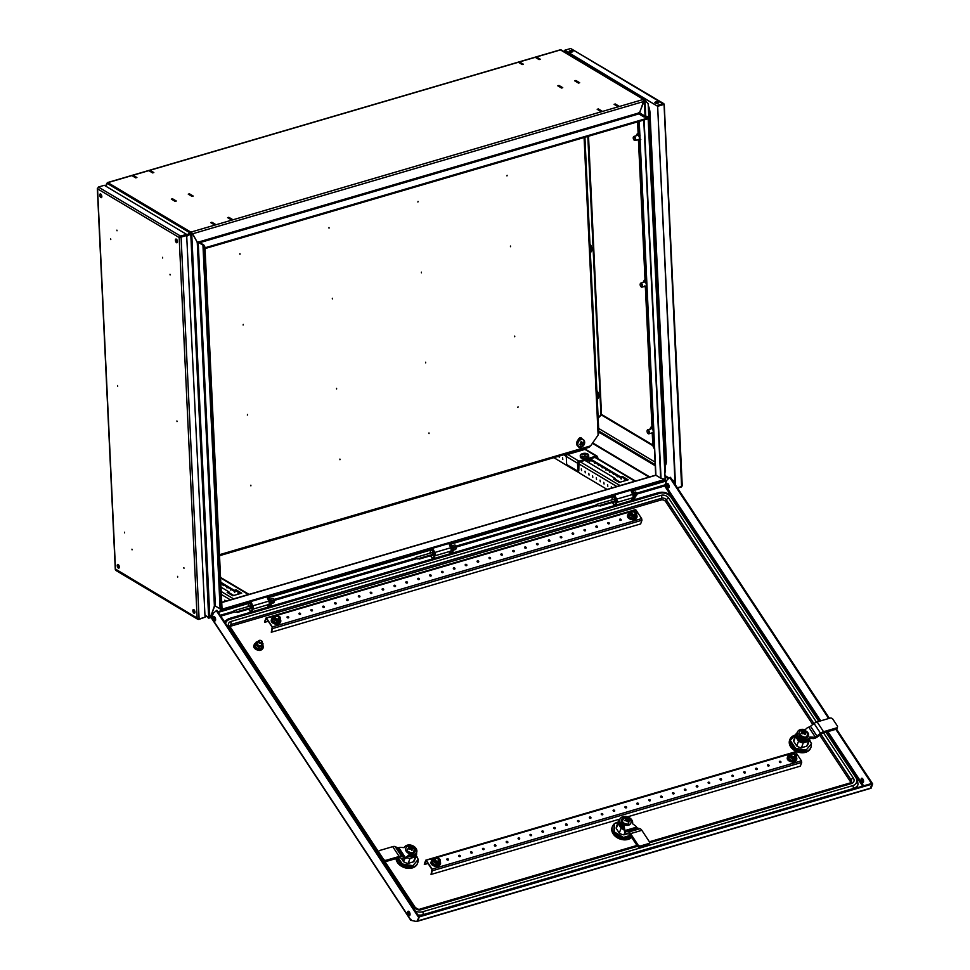 <?xml version="1.0" encoding="UTF-8"?>
<svg xmlns="http://www.w3.org/2000/svg" width="970" height="970" viewBox="0 0 970 970"><rect width="100%" height="100%" fill="white"/><g stroke="black" fill="none" stroke-linecap="round" stroke-linejoin="round"><path stroke-width="1.45" d="M652.822 445.012L601.703 414.529L598.163 418.179M600.988 414.736L652.786 445.63L654.471 449.243M643.85 100.213L644.747 99.813L647.899 103.487M644.322 99.51A1.552 1.212 120.8 0 0 643.462 99.425L560.478 49.919A1.552 1.212 -59.2 0 1 561.339 50.016L644.322 99.51A1.552 1.212 120.8 0 1 644.407 99.558L644.747 99.813M208.101 617.223L204.973 615.732M186.664 235.152L205.046 617.223L199.105 618.969L197.14 618.339L179.183 237.541L181.099 237.116L179.183 237.541L180.614 236.098L179.777 237.371L186.664 235.152L189.95 232.824A1.552 1.212 120.8 0 1 190.86 232.133L643.183 99.498L643.474 101.583L639.776 112.447L638.454 113.041L198.692 241.979M107.149 183.112A1.552 0.74 73.7 0 1 107.512 182.566A1.552 0.74 73.7 0 1 107.876 182.639A1.552 1.212 -59.2 0 0 106.979 183.318L106.166 186.398M187.04 235.637L191.502 232.727L191.138 232.048L192.63 233.782L643.474 101.583M177.462 241.736L176.94 242.379M208.198 617.987A1.552 1.212 120.8 0 0 209.059 618.072L209.423 617.732M579.866 473.166L576.119 470.923M579.66 82.729L575.913 80.498L574.725 80.837L578.472 83.08L579.66 82.729M175.085 201.36L176.273 201.008L172.527 198.777L171.338 199.129L175.085 201.36L175.946 200.948L172.563 198.935L171.678 199.189L175.049 201.202M192.012 196.401L193.2 196.049L189.453 193.818L188.265 194.158L192.012 196.401M562.745 87.688L558.987 85.457L557.798 85.809L561.557 88.04L562.745 87.688M602.115 111.174L598.369 108.943L597.18 109.295L600.927 111.526L602.115 111.174M523.363 64.214L519.617 61.971L518.429 62.322L522.187 64.553L523.363 64.214M152.642 172.915L153.83 172.563L150.083 170.332L148.895 170.684L152.642 172.915M135.715 177.874L136.903 177.534L133.157 175.291L131.969 175.643L135.715 177.874M231.381 219.887L232.57 219.535L228.823 217.304L227.635 217.644L231.381 219.887M214.467 224.846L215.655 224.494L211.896 222.263L210.708 222.615L214.467 224.846M619.03 106.215L615.283 103.984L614.095 104.323L617.854 106.567L619.03 106.215M540.29 59.243L536.543 57.012L535.355 57.363L539.102 59.594L540.29 59.243M190.86 232.133L107.876 182.639L560.478 49.919A1.552 0.74 -106.3 0 0 560.114 49.858A1.552 0.74 -106.3 0 0 559.836 50.113M211.836 617.429L209.338 617.987L210.708 616.884L214.685 605.935M198.583 241.942L197.249 242.209L192.63 233.782M192.181 233.515L191.502 232.727M199.844 242.633L638.854 113.902L638.454 113.041M643.619 116.739L643.583 115.915L638.842 113.09L638.878 113.926L643.777 116.836L648.069 118L205.01 247.799M648.069 118L648.105 118.776L205.046 248.562M205.106 248.672L205.07 247.908M655.259 475.458A1.552 0.74 73.7 0 1 655.526 475.203A1.552 0.74 73.7 0 1 655.89 475.264L660.825 478.21L665.117 479.374L665.153 480.138L222.094 609.936M222.057 609.16L665.117 479.374M222.106 609.269L222.142 610.045M204.937 615.029L208.659 617.611L210.369 617.526L214.406 606.02M105.936 186.264L106.312 184.215M561.339 50.016A1.552 1.212 -59.2 0 1 561.424 50.064L644.238 99.461M601.497 414.59L588.523 136.249M598.15 417.997L600.927 414.614L587.82 136.455M600.927 414.614L601.642 414.408M150.083 170.332L149.222 170.744L152.605 172.89M133.157 175.291L132.308 175.849M558.987 85.457L558.138 85.869L561.521 88.027M228.823 217.304L227.974 217.716L232.242 219.632M575.913 80.498L575.064 80.91L578.447 83.056M222.773 584.389L223.27 585.65L223.682 584.934M226.519 586.62L227.029 587.893L227.429 587.165M230.278 588.863L230.775 590.124L231.187 589.408M234.025 591.094L234.728 592.403L234.776 591.154M238.705 594.028L237.989 592.949L237.977 594.246M224.822 601.497L224.822 600.151L225.537 601.291M233.746 595.483L228.993 592.658M240.645 593.458L236.122 590.766L234.34 591.288L220.833 583.225M221.014 587.153L228.956 591.882L228.265 593.07M228.956 591.882L227.174 592.415L232.8 595.762L241.7 593.155L236.074 589.796L234.291 590.318L220.784 582.267M221.221 591.506L233.576 598.878L248.417 594.525L220.578 577.914M234.34 591.288L234.291 590.318M236.122 590.766L236.074 589.796M221.536 598.235L221.596 599.581M590.487 459.877L590.985 461.15L591.397 460.423M594.234 462.12L594.743 463.381L595.143 462.666M597.981 464.351L598.49 465.624L598.902 464.897M601.739 466.594L602.237 467.855L602.649 467.14M605.486 468.825L605.983 470.098L606.395 469.371M609.233 471.068L609.742 472.329L610.142 471.614M612.979 473.299L613.489 474.572L613.901 473.845M616.738 475.542L617.235 476.803L617.647 476.088M620.485 477.774L621.2 479.083L621.236 477.834M625.165 480.708L624.45 479.629L624.438 480.926M559.363 456.045L559.278 457.197L558.587 456.276M562.818 459.404L562.527 457.755L562.818 459.404M566.516 461.599L566.444 459.998M581.563 470.583L581.285 468.934L581.563 470.583M585.31 472.814L585.031 471.178L585.31 472.814M589.069 475.058L588.778 473.408L589.069 475.058M592.815 477.288L592.524 475.639L592.815 477.288M596.562 479.532L596.283 477.883L596.562 479.532M600.309 481.763L600.03 480.114L600.309 481.763M604.067 484.006L603.776 482.357L604.067 484.006M607.814 486.237L607.523 484.588L607.814 486.237M611.294 488.177L611.282 486.831L611.997 487.971M579.684 473.19L607.087 489.401M553.87 457.658L576.313 471.178M620.206 482.163L615.453 479.338M627.105 480.138L622.582 477.446L620.8 477.967L589.214 459.125M584.922 460.374L615.416 478.562L614.725 479.75M615.416 478.562L613.634 479.095L619.26 482.442L628.16 479.835L622.534 476.476L620.751 476.997L590.257 458.81M580.169 461.768L620.036 485.546L634.877 481.205L595.01 457.416M620.8 477.967L620.751 476.997M622.582 477.446L622.534 476.476M215.328 224.591L211.048 222.676L215.316 224.434M132.308 175.703L135.691 177.862M135.679 177.716L136.576 177.462L133.193 175.449M152.605 172.757L153.49 172.502L150.12 170.49M191.975 196.243L192.86 195.988L188.604 194.23L191.975 196.376M232.242 219.462L228.859 217.45M601.788 111.271L597.508 109.355L601.776 111.113M518.768 62.383L523.036 64.141L519.653 62.128L518.768 62.529M561.509 87.882L562.406 87.627L559.035 85.615M535.695 57.557L539.065 59.57M539.065 59.437L539.95 59.182L535.695 57.424M618.702 106.142L614.434 104.396L618.702 106.312M578.435 82.923L579.332 82.668L575.95 80.655M187.052 235.831L192.254 233.358L197.249 242.245L214.394 605.995L215.364 606.044L198.207 242.294L202.948 245.119L220.105 608.869L221.305 610.967L222.13 610.857L204.973 247.12L203.858 245.107A1.552 0.618 -2.7 0 0 203.664 244.913L198.923 242.088A1.552 0.618 -2.7 0 0 198.341 241.894M187.064 236.049L191.72 233.515L209.835 617.672M192.254 233.358L191.272 233.249M204.973 247.12L204.149 247.217L202.948 245.119M204.149 247.217L221.305 610.967M220.105 608.869L215.364 606.044M198.207 242.294L197.043 242.124M190.75 233.491L208.659 617.611M643.631 100.601L645.026 100.577L648.154 103.644L665.359 472.038M645.05 115.927L644.335 100.795L639.448 112.738L644.286 115.709L648.603 116.897L643.934 116.06A1.552 0.618 -2.7 0 1 643.583 115.915M644.201 100.528L645.026 100.577L645.753 116.121M665.262 470.389L665.481 471.311L665.262 470.389M654.459 449.025L652.846 445.557L652.289 433.893L651.549 433.141L652.276 433.893A3.516 1.673 73.7 0 1 651.719 433.42A3.516 1.673 73.7 0 1 651.44 433.069M651.949 426.497L645.377 287.253M645.026 279.857L638.466 140.614M638.114 133.29L637.581 121.868M648.093 117.188L665.238 480.926L663.795 480.538M665.238 480.926L648.603 116.897M638.648 113.684L638.612 112.799A1.552 0.618 -2.7 0 0 638.842 113.09M409.789 915.389A2.279 1.079 73.7 0 1 408.576 913.776A2.279 1.079 73.7 0 1 408.431 911.557A2.279 1.079 73.7 0 1 408.576 911.266M409.934 915.11A2.279 1.079 73.7 0 1 409.473 915.631A2.279 1.079 73.7 0 1 408.006 914.346A2.279 1.079 73.7 0 1 407.715 911.764A2.279 1.079 73.7 0 1 408.188 911.242A2.279 1.079 73.7 0 1 409.643 912.527A2.279 1.079 73.7 0 1 409.934 915.11M215.364 620.63A2.279 1.079 73.7 0 1 214.152 619.018A2.279 1.079 73.7 0 1 214.006 616.787A2.279 1.079 73.7 0 1 214.152 616.508M215.51 620.351A2.279 1.079 73.7 0 1 215.049 620.873A2.279 1.079 73.7 0 1 213.582 619.587A2.279 1.079 73.7 0 1 213.291 617.005A2.279 1.079 73.7 0 1 213.764 616.483A2.279 1.079 73.7 0 1 215.219 617.769A2.279 1.079 73.7 0 1 215.51 620.351M863.3 782.402A2.279 1.079 73.7 0 1 862.1 780.789A2.279 1.079 73.7 0 1 861.954 778.57A2.279 1.079 73.7 0 1 862.1 778.292M863.445 782.123A2.279 1.079 73.7 0 1 862.985 782.644A2.279 1.079 73.7 0 1 861.53 781.371A2.279 1.079 73.7 0 1 861.239 778.777A2.279 1.079 73.7 0 1 861.699 778.255A2.279 1.079 73.7 0 1 863.154 779.54A2.279 1.079 73.7 0 1 863.445 782.123M668.876 487.643A2.279 1.079 73.7 0 1 667.675 486.031A2.279 1.079 73.7 0 1 667.53 483.812A2.279 1.079 73.7 0 1 667.675 483.533L668.136 483.86M669.021 487.364A2.279 1.079 73.7 0 1 668.56 487.886A2.279 1.079 73.7 0 1 667.105 486.6A2.279 1.079 73.7 0 1 666.814 484.018A2.279 1.079 73.7 0 1 667.275 483.496A2.279 1.079 73.7 0 1 668.73 484.782A2.279 1.079 73.7 0 1 669.021 487.364M836.467 729.04L872.673 783.93L870.502 788.161A1.552 0.74 73.7 0 1 870.187 788.513A1.552 0.74 73.7 0 1 870.114 788.525M872.673 783.93L871.218 787.955A1.552 0.74 73.7 0 1 870.902 788.307A1.552 0.74 73.7 0 1 870.72 788.307L870.345 788.416M828.683 718.515L669.712 477.519L670.428 477.313L829.386 718.309M835.8 729.307L871.957 784.136M669.712 477.519L666.911 480.162L664.656 485.958L637.326 493.972M671.955 497.028L664.656 485.958L666.329 480.962L631.215 491.257M614.677 496.106L449.304 544.594M432.765 549.444L267.393 597.932M250.866 602.782L218.262 612.337M664.547 480.744L630.924 490.602M614.386 495.452L449.013 543.94M432.474 548.79L267.102 597.278M250.575 602.127L222.118 610.469M221.184 610.748L217.85 611.718M213.57 612.979L216.904 610.288L419.149 916.905L417.694 920.93A1.552 0.74 -106.3 0 1 417.379 921.282A1.552 0.74 -106.3 0 1 417.197 921.294L416.833 921.403M410.989 919.317L411.134 920.385L416.482 921.5A1.552 0.74 -106.3 0 0 416.676 921.5A1.552 0.74 -106.3 0 0 416.979 921.148L419.149 916.905M411.134 920.385L211.654 617.951L213.388 613.149M418.446 917.123L216.201 610.494M211.654 617.951L212.842 618.921M417.694 921.148L869.86 788.561A1.552 0.74 -106.3 0 0 870.041 788.549A1.552 0.74 -106.3 0 0 870.357 788.21L871.812 784.184L419.307 916.868L418.894 916.25L871.399 783.566L871.812 784.184M870.357 788.21L417.84 920.894A1.552 0.74 73.7 0 1 417.536 921.245A1.552 0.74 73.7 0 1 417.452 921.257M417.84 920.894L419.307 916.868M230.035 626.571A3.516 2.595 -160.1 0 1 230.957 626.111L231.066 621.443A5.626 4.159 -160.1 0 0 229.041 626.96A2.11 1.006 146.6 0 1 230.314 627.141L229.999 625.711A3.516 2.595 -160.1 0 1 231.6 624.328L661.734 498.204A2.11 1.006 -106.3 0 0 661.188 495.318A5.626 4.159 -160.1 0 1 668.657 498.059L816.461 722.129M409.813 912.976A10.549 7.796 -160.1 0 1 408.503 911.388M819.747 735.163L850.46 781.711A3.516 2.595 -160.1 0 1 850.86 782.644M825.943 732.204L855.734 777.382A2.11 1.006 -33.4 0 1 857.019 777.552L858.05 784.39L857.395 786.173A10.549 7.796 -160.1 0 1 856.352 787.979M230.957 626.111L661.079 499.986A3.516 2.595 -160.1 0 1 665.747 501.696L812.727 724.517M258.335 642.007A2.11 1.564 19.9 0 0 262.264 641.691A2.11 1.564 19.9 0 0 258.335 642.007M259.16 641.51A1.406 1.043 19.9 0 0 261.779 641.291A1.406 1.043 19.9 0 0 259.16 641.51M632.367 493.851A1.479 0.703 73.7 0 1 633.107 494.918A1.479 0.703 73.7 0 1 633.18 496.3A1.479 0.703 73.7 0 1 633.07 496.494M614.107 501.963A1.479 0.703 -106.3 0 0 614.471 502.036A1.479 0.703 -106.3 0 0 614.774 501.696A1.479 0.703 -106.3 0 0 614.58 500.023A1.479 0.703 -106.3 0 0 613.646 499.198A1.479 0.703 -106.3 0 0 613.367 499.465M617.053 501.817L616.156 502.084L615.707 499.683L616.605 499.417L617.053 501.817L615.841 505.164M616.156 502.084L614.956 505.418M631.312 491.487L633.313 491.45L635.01 494.021L635.459 496.422L634.562 496.688L634.113 494.288L635.01 494.021A1.297 1.018 120.8 0 1 636.732 494.591A1.297 1.018 120.8 0 1 635.398 496.143M633.361 500.023L634.562 496.688M633.313 491.45L632.416 491.705L634.113 494.288M632.416 491.705L631.349 491.56M634.247 499.756L635.459 496.422M614.01 497.101L612.761 496.931L614.907 496.846L614.01 497.101L615.707 499.683M612.761 496.931L611.658 499.962M614.907 496.846L616.605 499.417M268.605 600.563L268.569 600.563A1.479 0.703 73.7 0 1 269.296 601.594A1.479 0.703 73.7 0 1 269.369 602.976A1.479 0.703 73.7 0 1 269.26 603.182M250.296 608.639A1.479 0.703 -106.3 0 0 250.66 608.711A1.479 0.703 -106.3 0 0 250.963 608.384A1.479 0.703 -106.3 0 0 250.769 606.711A1.479 0.703 -106.3 0 0 249.823 605.886A1.479 0.703 -106.3 0 0 249.557 606.141M253.243 608.493L252.345 608.76L251.897 606.359L252.794 606.092L253.243 608.493L252.054 611.827M252.345 608.76L251.133 612.094M267.502 598.163L269.502 598.126L271.2 600.697L271.648 603.097L270.751 603.364L270.303 600.963L271.2 600.697M269.539 606.699L270.751 603.364M269.502 598.126L268.605 598.381L270.303 600.963M268.605 598.381L267.526 598.235M270.436 606.444L271.648 603.097M250.199 603.776L248.95 603.607L251.097 603.522L250.199 603.776L251.897 606.359M248.95 603.607L247.847 606.65M251.097 603.522L252.794 606.092M450.456 547.189A1.479 0.703 73.7 0 1 451.195 548.256A1.479 0.703 73.7 0 1 451.268 549.638A1.479 0.703 73.7 0 1 451.171 549.832M432.196 555.301A1.479 0.703 -106.3 0 0 432.559 555.374A1.479 0.703 -106.3 0 0 432.862 555.034A1.479 0.703 -106.3 0 0 432.681 553.373A1.479 0.703 -106.3 0 0 431.735 552.536A1.479 0.703 -106.3 0 0 431.468 552.803M435.142 555.155L434.257 555.422L433.808 553.021L434.693 552.755L435.142 555.155L433.954 558.49M434.257 555.422L433.044 558.756M449.401 544.825L451.402 544.788L453.099 547.359L453.548 549.76L452.663 550.026L452.214 547.626L453.099 547.359M451.45 553.361L452.663 550.026M451.402 544.788L450.516 545.043L452.214 547.626M450.516 545.043L449.437 544.897M452.335 553.106L453.548 549.76M432.111 550.439L430.85 550.269L432.996 550.184L432.111 550.439L433.808 553.021M430.85 550.269L429.758 553.3M432.996 550.184L434.693 552.755M620.836 520.381A0.873 0.655 19.9 0 0 619.988 519.096A0.873 0.655 19.9 0 0 620.836 520.381M621.152 520.187A0.873 0.655 19.9 0 0 619.563 519.605M466.461 565.655A0.873 0.655 19.9 0 0 465.612 564.358A0.873 0.655 19.9 0 0 466.461 565.655M466.776 565.449A0.873 0.655 19.9 0 0 465.176 564.88M478.331 562.176A0.873 0.655 19.9 0 0 477.482 560.878A0.873 0.655 19.9 0 0 478.331 562.176M478.659 561.969A0.873 0.655 19.9 0 0 477.058 561.387M490.214 558.684A0.873 0.655 19.9 0 0 489.365 557.398A0.873 0.655 19.9 0 0 490.214 558.684M490.529 558.49A0.873 0.655 19.9 0 0 488.928 557.908M502.084 555.204A0.873 0.655 19.9 0 0 501.235 553.918A0.873 0.655 19.9 0 0 502.084 555.204M502.399 555.01A0.873 0.655 19.9 0 0 500.811 554.428M513.967 551.724A0.873 0.655 19.9 0 0 513.118 550.439A0.873 0.655 19.9 0 0 513.967 551.724M514.282 551.53A0.873 0.655 19.9 0 0 512.681 550.948M525.837 548.244A0.873 0.655 19.9 0 0 524.988 546.959A0.873 0.655 19.9 0 0 525.837 548.244M526.152 548.038A0.873 0.655 19.9 0 0 524.552 547.468M537.707 544.764A0.873 0.655 19.9 0 0 536.859 543.467A0.873 0.655 19.9 0 0 537.707 544.764M538.035 544.558A0.873 0.655 19.9 0 0 536.434 543.976M549.59 541.272A0.873 0.655 19.9 0 0 548.741 539.987A0.873 0.655 19.9 0 0 549.59 541.272M549.905 541.078A0.873 0.655 19.9 0 0 548.305 540.496M561.46 537.792A0.873 0.655 19.9 0 0 560.611 536.507A0.873 0.655 19.9 0 0 561.46 537.792M561.775 537.598A0.873 0.655 19.9 0 0 560.187 537.016M573.343 534.312A0.873 0.655 19.9 0 0 572.494 533.027A0.873 0.655 19.9 0 0 573.343 534.312M573.658 534.118A0.873 0.655 19.9 0 0 572.058 533.536M585.213 530.832A0.873 0.655 19.9 0 0 584.364 529.547A0.873 0.655 19.9 0 0 585.213 530.832M585.528 530.626A0.873 0.655 19.9 0 0 583.928 530.057M597.083 527.353A0.873 0.655 19.9 0 0 596.235 526.055A0.873 0.655 19.9 0 0 597.083 527.353M597.411 527.146A0.873 0.655 19.9 0 0 595.81 526.577M608.966 523.861A0.873 0.655 19.9 0 0 608.117 522.575A0.873 0.655 19.9 0 0 608.966 523.861M609.281 523.667A0.873 0.655 19.9 0 0 607.681 523.085M454.59 569.135A0.873 0.655 19.9 0 0 453.73 567.85A0.873 0.655 19.9 0 0 454.59 569.135M454.906 568.929A0.873 0.655 19.9 0 0 453.305 568.359M442.708 572.615A0.873 0.655 19.9 0 0 441.859 571.33A0.873 0.655 19.9 0 0 442.708 572.615M443.023 572.421A0.873 0.655 19.9 0 0 441.435 571.839M430.838 576.095A0.873 0.655 19.9 0 0 429.989 574.81A0.873 0.655 19.9 0 0 430.838 576.095M431.153 575.901A0.873 0.655 19.9 0 0 429.552 575.319M418.955 579.575A0.873 0.655 19.9 0 0 418.106 578.29A0.873 0.655 19.9 0 0 418.955 579.575M419.282 579.381A0.873 0.655 19.9 0 0 417.682 578.799M407.085 583.067A0.873 0.655 19.9 0 0 406.236 581.77A0.873 0.655 19.9 0 0 407.085 583.067M407.4 582.861A0.873 0.655 19.9 0 0 405.799 582.291M395.214 586.547A0.873 0.655 19.9 0 0 394.353 585.262A0.873 0.655 19.9 0 0 395.214 586.547M395.53 586.341A0.873 0.655 19.9 0 0 393.929 585.771M383.332 590.027A0.873 0.655 19.9 0 0 382.483 588.741A0.873 0.655 19.9 0 0 383.332 590.027M383.647 589.833A0.873 0.655 19.9 0 0 382.059 589.251M371.462 593.507A0.873 0.655 19.9 0 0 370.613 592.221A0.873 0.655 19.9 0 0 371.462 593.507M371.777 593.313A0.873 0.655 19.9 0 0 370.176 592.731M359.579 596.986A0.873 0.655 19.9 0 0 358.73 595.701A0.873 0.655 19.9 0 0 359.579 596.986M359.894 596.792A0.873 0.655 19.9 0 0 358.306 596.211M347.709 600.478A0.873 0.655 19.9 0 0 346.86 599.181A0.873 0.655 19.9 0 0 347.709 600.478M348.024 600.272A0.873 0.655 19.9 0 0 346.423 599.69M335.826 603.958A0.873 0.655 19.9 0 0 334.977 602.673A0.873 0.655 19.9 0 0 335.826 603.958M336.154 603.752A0.873 0.655 19.9 0 0 334.553 603.182M323.956 607.438A0.873 0.655 19.9 0 0 323.107 606.153A0.873 0.655 19.9 0 0 323.956 607.438M324.271 607.244A0.873 0.655 19.9 0 0 322.683 606.662M312.085 610.918A0.873 0.655 19.9 0 0 311.237 609.633A0.873 0.655 19.9 0 0 312.085 610.918M312.401 610.724A0.873 0.655 19.9 0 0 310.8 610.142M300.203 614.398A0.873 0.655 19.9 0 0 299.354 613.113A0.873 0.655 19.9 0 0 300.203 614.398M300.518 614.204A0.873 0.655 19.9 0 0 298.93 613.622M288.332 617.89A0.873 0.655 19.9 0 0 287.484 616.593A0.873 0.655 19.9 0 0 288.332 617.89M288.648 617.684A0.873 0.655 19.9 0 0 287.047 617.102M273.443 616.374L266.071 617.975L264.483 621.94L266.568 618.666L272.206 627.226L271.285 632.246L272.618 628.548L272.315 626.911L641.643 518.623L636.005 510.062L633.374 510.838M266.677 618.363L272.315 626.911M641.643 518.623L641.946 520.247L640.612 523.945L271.285 632.246M635.144 509.941L636.005 510.062M264.725 622.291L268.266 621.261M780.595 762.578A0.873 0.655 19.9 0 0 779.747 761.292A0.873 0.655 19.9 0 0 780.595 762.578M780.911 762.384A0.873 0.655 19.9 0 0 779.31 761.802M626.22 807.852A0.873 0.655 19.9 0 0 625.359 806.555A0.873 0.655 19.9 0 0 626.22 807.852M626.535 807.646A0.873 0.655 19.9 0 0 624.935 807.076M638.09 804.372A0.873 0.655 19.9 0 0 637.241 803.075A0.873 0.655 19.9 0 0 638.09 804.372M638.405 804.166A0.873 0.655 19.9 0 0 636.805 803.584M649.961 800.88A0.873 0.655 19.9 0 0 649.112 799.595A0.873 0.655 19.9 0 0 649.961 800.88M650.288 800.686A0.873 0.655 19.9 0 0 648.688 800.104M661.843 797.401A0.873 0.655 19.9 0 0 660.994 796.115A0.873 0.655 19.9 0 0 661.843 797.401M662.158 797.207A0.873 0.655 19.9 0 0 660.558 796.625M673.713 793.921A0.873 0.655 19.9 0 0 672.865 792.635A0.873 0.655 19.9 0 0 673.713 793.921M674.029 793.727A0.873 0.655 19.9 0 0 672.44 793.145M685.596 790.441A0.873 0.655 19.9 0 0 684.735 789.156A0.873 0.655 19.9 0 0 685.596 790.441M685.911 790.235A0.873 0.655 19.9 0 0 684.311 789.665M697.466 786.961A0.873 0.655 19.9 0 0 696.618 785.664A0.873 0.655 19.9 0 0 697.466 786.961M697.782 786.755A0.873 0.655 19.9 0 0 696.181 786.173M709.337 783.469A0.873 0.655 19.9 0 0 708.488 782.184A0.873 0.655 19.9 0 0 709.337 783.469M709.664 783.275A0.873 0.655 19.9 0 0 708.064 782.693M721.219 779.989A0.873 0.655 19.9 0 0 720.37 778.704A0.873 0.655 19.9 0 0 721.219 779.989M721.534 779.795A0.873 0.655 19.9 0 0 719.934 779.213M733.09 776.509A0.873 0.655 19.9 0 0 732.241 775.224A0.873 0.655 19.9 0 0 733.09 776.509M733.405 776.315A0.873 0.655 19.9 0 0 731.816 775.733M744.972 773.029A0.873 0.655 19.9 0 0 744.123 771.744A0.873 0.655 19.9 0 0 744.972 773.029M745.287 772.823A0.873 0.655 19.9 0 0 743.687 772.253M756.842 769.549A0.873 0.655 19.9 0 0 755.994 768.252A0.873 0.655 19.9 0 0 756.842 769.549M757.158 769.343A0.873 0.655 19.9 0 0 755.557 768.773M768.713 766.057A0.873 0.655 19.9 0 0 767.864 764.772A0.873 0.655 19.9 0 0 768.713 766.057M769.04 765.863A0.873 0.655 19.9 0 0 767.44 765.281M614.337 811.332A0.873 0.655 19.9 0 0 613.489 810.047A0.873 0.655 19.9 0 0 614.337 811.332M614.653 811.126A0.873 0.655 19.9 0 0 613.064 810.556M602.467 814.812A0.873 0.655 19.9 0 0 601.618 813.527A0.873 0.655 19.9 0 0 602.467 814.812M602.782 814.618A0.873 0.655 19.9 0 0 601.182 814.036M590.584 818.292A0.873 0.655 19.9 0 0 589.736 817.007A0.873 0.655 19.9 0 0 590.584 818.292M590.9 818.098A0.873 0.655 19.9 0 0 589.311 817.516M578.714 821.772A0.873 0.655 19.9 0 0 577.865 820.487A0.873 0.655 19.9 0 0 578.714 821.772M579.029 821.578A0.873 0.655 19.9 0 0 577.429 820.996M566.832 825.264A0.873 0.655 19.9 0 0 565.983 823.966A0.873 0.655 19.9 0 0 566.832 825.264M567.159 825.058A0.873 0.655 19.9 0 0 565.558 824.488M554.961 828.744A0.873 0.655 19.9 0 0 554.112 827.458A0.873 0.655 19.9 0 0 554.961 828.744M555.276 828.538A0.873 0.655 19.9 0 0 553.688 827.968M543.091 832.224A0.873 0.655 19.9 0 0 542.242 830.938A0.873 0.655 19.9 0 0 543.091 832.224M543.406 832.03A0.873 0.655 19.9 0 0 541.806 831.448M531.208 835.703A0.873 0.655 19.9 0 0 530.36 834.418A0.873 0.655 19.9 0 0 531.208 835.703M531.524 835.51A0.873 0.655 19.9 0 0 529.935 834.928M519.338 839.183A0.873 0.655 19.9 0 0 518.489 837.898A0.873 0.655 19.9 0 0 519.338 839.183M519.653 838.989A0.873 0.655 19.9 0 0 518.053 838.407M507.455 842.675A0.873 0.655 19.9 0 0 506.607 841.378A0.873 0.655 19.9 0 0 507.455 842.675M507.783 842.469A0.873 0.655 19.9 0 0 506.182 841.887M495.585 846.155A0.873 0.655 19.9 0 0 494.736 844.87A0.873 0.655 19.9 0 0 495.585 846.155M495.9 845.949A0.873 0.655 19.9 0 0 494.3 845.379M483.715 849.635A0.873 0.655 19.9 0 0 482.866 848.35A0.873 0.655 19.9 0 0 483.715 849.635M484.03 849.441A0.873 0.655 19.9 0 0 482.429 848.859M471.832 853.115A0.873 0.655 19.9 0 0 470.983 851.83A0.873 0.655 19.9 0 0 471.832 853.115M472.147 852.921A0.873 0.655 19.9 0 0 470.559 852.339M459.962 856.595A0.873 0.655 19.9 0 0 459.113 855.31A0.873 0.655 19.9 0 0 459.962 856.595M460.277 856.401A0.873 0.655 19.9 0 0 458.677 855.819M448.079 860.087A0.873 0.655 19.9 0 0 447.231 858.789A0.873 0.655 19.9 0 0 448.079 860.087M448.407 859.881A0.873 0.655 19.9 0 0 446.806 859.299M433.19 858.571L425.818 860.172L424.242 864.137L426.315 860.875L431.965 869.423L431.044 874.443L432.377 870.745L432.074 869.108L801.402 760.819L795.752 752.259L793.133 753.035M426.436 860.56L432.074 869.108M801.402 760.819L801.705 762.444L800.359 766.142L627.505 816.837M619.988 819.032L431.044 874.443M794.903 752.138L795.752 752.259M424.484 864.488L428.025 863.458M275.807 616.58A1.758 1.297 -160.1 0 1 278.511 618.63A1.758 1.297 -160.1 0 1 275.807 616.58M275.456 616.605A2.11 1.564 -160.1 0 1 278.705 619.054A2.11 1.564 -160.1 0 1 275.456 616.605M275.056 617.223A2.11 1.564 19.9 0 0 279.02 618.654M279.857 621.649L276.232 623.358L272.643 621.176L273.491 616.241L272.873 620.958L276.292 623.043L276.887 621.394L273.467 619.321M272.655 617.951L272.643 621.176M276.232 623.358L279.724 622.037L280.318 620.388L278.693 620.63A3.516 2.595 -160.1 0 1 275.274 620.097A3.516 2.595 -160.1 0 1 273.576 617.514A3.516 2.595 19.9 0 1 275.298 615.477A3.516 2.595 -160.1 0 1 278.717 616.011L276.911 615.235L273.491 616.241M276.887 621.394L278.693 620.63A3.516 2.595 -160.1 0 0 280.415 618.581A3.516 2.595 -160.1 0 0 278.717 616.011L280.33 617.308L280.318 620.388M435.554 858.777A1.758 1.297 -160.1 0 1 438.27 860.827A1.758 1.297 -160.1 0 1 435.554 858.777M435.203 858.802A2.11 1.564 -160.1 0 1 438.452 861.251A2.11 1.564 -160.1 0 1 435.203 858.802M632.064 512.124A1.758 1.297 -160.1 0 1 634.768 514.161A1.758 1.297 -160.1 0 1 632.064 512.124M631.712 512.136A2.11 1.564 -160.1 0 1 634.962 514.597A2.11 1.564 -160.1 0 1 631.712 512.136M791.823 754.32A1.758 1.297 -160.1 0 1 794.527 756.357A1.758 1.297 -160.1 0 1 791.823 754.32M791.471 754.333A2.11 1.564 -160.1 0 1 794.721 756.794A2.11 1.564 -160.1 0 1 791.471 754.333M434.815 859.42A2.11 1.564 19.9 0 0 438.767 860.851M439.616 863.858L435.991 865.555L432.402 863.373L433.238 858.438L432.632 863.167L436.051 865.24L436.645 863.591L433.226 861.518M432.414 860.147L432.402 863.373M435.991 865.555L439.471 864.234L440.065 862.585L438.452 862.827A3.516 2.595 -160.1 0 1 435.033 862.294A3.516 2.595 -160.1 0 1 433.335 859.711A3.516 2.595 19.9 0 1 435.057 857.674A3.516 2.595 -160.1 0 1 438.476 858.207L436.67 857.431L433.238 858.438M436.645 863.591L438.452 862.827A3.516 2.595 -160.1 0 0 440.174 860.778A3.516 2.595 -160.1 0 0 438.476 858.207L440.077 859.505L440.065 862.585M631.324 512.754A2.11 1.564 19.9 0 0 635.277 514.185M636.114 517.192L632.488 518.901L628.899 516.719L629.748 511.784L629.142 516.501L632.549 518.574L633.143 516.937L629.736 514.864M628.924 513.482L628.899 516.719M632.488 518.901L635.98 517.568L636.575 515.931L634.962 516.161A3.516 2.595 -160.1 0 1 631.531 515.628A3.516 2.595 -160.1 0 1 629.833 513.057A3.516 2.595 19.9 0 1 631.555 511.008A3.516 2.595 -160.1 0 1 634.974 511.542L633.18 510.778L629.748 511.784M633.143 516.937L634.962 516.161A3.516 2.595 -160.1 0 0 636.684 514.124A3.516 2.595 -160.1 0 0 634.974 511.542L636.587 512.851L636.575 515.931M791.071 754.951A2.11 1.564 19.9 0 0 795.024 756.394M795.873 759.389L792.247 761.098L788.659 758.916L789.495 753.981L788.889 758.698L792.308 760.771L792.902 759.134L789.483 757.061M788.671 755.678L788.659 758.916M792.247 761.098L795.739 759.765L796.334 758.128L794.709 758.358A3.516 2.595 -160.1 0 1 791.29 757.825A3.516 2.595 -160.1 0 1 789.592 755.254A3.516 2.595 19.9 0 1 791.314 753.205A3.516 2.595 -160.1 0 1 794.733 753.738L792.927 752.975L789.495 753.981M792.902 759.134L794.709 758.358A3.516 2.595 -160.1 0 0 796.431 756.321A3.516 2.595 -160.1 0 0 794.733 753.738L796.346 755.048L796.334 758.128M396.002 858.583A11.252 8.318 19.9 0 0 397.421 862.463A11.252 8.318 19.9 0 0 408.334 868.368A11.252 8.318 19.9 0 0 417.5 863.506A11.252 8.318 19.9 0 0 417.609 863.167M416.239 855.625A11.252 8.318 -160.1 0 1 416.663 856.231A11.252 8.318 -160.1 0 1 417.815 858.668M418.058 859.869A11.252 8.318 -160.1 0 1 417.73 862.839A11.252 8.318 -160.1 0 1 408.576 867.701A11.252 8.318 -160.1 0 1 397.664 861.796A11.252 8.318 -160.1 0 1 396.318 858.486M415.087 851.563A4.923 3.637 -160.1 0 1 415.014 851.781A4.923 3.637 -160.1 0 1 411.001 853.903A4.923 3.637 -160.1 0 1 406.224 851.333A4.923 3.637 -160.1 0 1 405.763 848.435A4.923 3.637 -160.1 0 1 405.848 848.216M414.699 848.447A4.923 3.637 -160.1 0 1 415.172 851.333A4.923 3.637 -160.1 0 1 411.159 853.467A4.923 3.637 -160.1 0 1 406.394 850.884A4.923 3.637 -160.1 0 1 405.921 847.986A4.923 3.637 -160.1 0 1 409.934 845.864A4.923 3.637 -160.1 0 1 414.699 848.447M411.51 849.902L411.813 849.089A5.262 2.498 73.7 0 1 412.238 850.047A2.11 1.564 -160.1 0 1 411.644 850.217A5.262 2.498 -106.3 0 0 411.219 849.259L409.34 849.38A2.11 1.564 -160.1 0 1 409 848.859L409.946 848.41L409.655 849.211L410.201 847.719A5.262 2.498 -106.3 0 0 409.631 847.174A2.11 1.564 -160.1 0 1 410.225 846.992L410.031 847.537M410.225 846.992A5.262 2.498 73.7 0 1 410.795 847.537L411.729 847.889L411.268 849.15L409.995 848.289M412.323 848.362L412.517 847.828A2.11 1.564 -160.1 0 1 412.856 848.35L411.813 849.089M411.729 847.889L412.517 847.828M410.795 847.537L410.334 848.798M409.946 848.41L410.201 847.719M414.105 848.617C414.372 853.309 411.995 854 406.988 850.702L409.17 846.434L414.105 848.617M382.956 860.56L378.542 853.855A2.11 1.564 -160.1 0 1 378.336 852.618L378.821 851.284A2.11 1.564 19.9 0 0 379.027 852.521L383.441 859.226A2.11 1.564 19.9 0 0 386.242 860.244L385.757 861.578A2.11 1.564 -160.1 0 1 382.956 860.56L383.441 859.226M398.815 847.659L405.278 857.456L405.896 857.262A3.516 2.595 19.9 0 0 406.466 857.031L405.981 858.377L408.467 856.17A6.681 4.935 19.9 0 0 416.178 853.721L416.663 852.387A6.681 4.935 -160.1 0 0 412.214 845.525A6.681 4.935 -160.1 0 0 404.187 847.622L400.076 847.356A3.516 2.595 19.9 0 0 399.434 847.477L398.815 847.659A2.813 1.346 -33.4 0 1 397.409 847.683L395.178 846.628A4.923 2.352 146.6 0 0 392.729 846.652L379.779 850.447A2.11 1.564 19.9 0 0 378.821 851.284M385.757 861.578L398.706 857.783A2.813 1.346 -33.4 0 1 400.101 857.771L402.332 858.814A4.923 2.352 -33.4 0 0 404.793 858.789L405.411 858.608A3.516 2.595 19.9 0 0 405.981 858.377M405.278 857.456A2.813 1.346 -33.4 0 1 403.872 857.468L401.641 856.413A4.923 2.352 146.6 0 0 399.191 856.449L386.242 860.244M416.663 852.387A6.681 4.935 -160.1 0 1 408.952 854.837L406.466 857.031M408.952 854.837L408.467 856.17M411.923 856.571L412.48 857.419A6.329 4.68 19.9 0 0 415.305 855.091M412.844 856.413L412.48 857.419M416.385 853.139L416.579 853.43A7.384 5.456 -160.1 0 1 416.36 855.297A7.384 5.456 -160.1 0 1 415.305 856.898L409.995 858.45A7.384 5.456 -160.1 0 1 406.842 857.613M416.36 855.297L414.59 860.184A7.384 5.456 -160.1 0 1 413.535 861.796L415.305 856.898M413.535 861.796L408.224 863.348L409.995 858.45M408.224 863.348A7.384 5.456 -160.1 0 1 403.52 861.639L404.526 858.85M403.52 861.639L401.362 858.365M416.082 856.049L418.252 859.335L412.917 865.664L402.308 864.003L398.282 857.904M402.308 864.003L401.822 865.349L397.142 858.244M412.917 865.664L418.252 859.335M412.432 866.998L401.822 865.349M612.252 826.998A11.252 8.318 19.9 0 0 612.118 827.325A11.252 8.318 19.9 0 0 616.011 836.904A11.252 8.318 19.9 0 0 628.123 839.402A11.252 8.318 19.9 0 0 631.676 837.413M615.065 823.348A11.252 8.318 -160.1 0 1 617.49 822.245A11.252 8.318 -160.1 0 1 618.132 822.075M631.494 837.122A11.252 8.318 -160.1 0 1 628.366 838.735A11.252 8.318 -160.1 0 1 616.253 836.237A11.252 8.318 -160.1 0 1 612.361 826.658A11.252 8.318 -160.1 0 1 614.058 824.136M630.852 823.033A4.923 3.637 -160.1 0 1 630.779 823.263A4.923 3.637 -160.1 0 1 628.536 825.191A4.923 3.637 -160.1 0 1 623.237 824.1A4.923 3.637 -160.1 0 1 621.528 819.905A4.923 3.637 -160.1 0 1 621.624 819.686M623.94 817.528A4.923 3.637 -160.1 0 1 629.239 818.631A4.923 3.637 -160.1 0 1 630.949 822.815A4.923 3.637 -160.1 0 1 628.693 824.742A4.923 3.637 -160.1 0 1 623.395 823.651A4.923 3.637 -160.1 0 1 621.697 819.468A4.923 3.637 -160.1 0 1 623.94 817.528M628.002 821.517A2.11 1.564 -160.1 0 1 627.408 821.699L626.05 820.402A5.262 2.51 146.6 0 0 625.116 820.85A2.11 1.564 -160.1 0 1 624.777 820.341A5.262 2.51 -33.4 0 1 625.711 819.88L625.395 818.644A2.11 1.564 -160.1 0 1 625.989 818.474L627.493 819.359A5.262 2.51 -33.4 0 1 628.281 819.31A2.11 1.564 -160.1 0 1 628.633 819.82A5.262 2.51 146.6 0 0 627.832 819.88L628.002 821.517M625.711 819.88L625.965 819.189M627.626 820.45L625.759 819.759M626.111 820.28L626.559 819.019M627.044 820.62L627.493 819.359M627.287 821.384L627.578 820.559M624.28 818.049L629.445 819.541L628.354 824.233C622.4 823.518 621.043 821.457 624.28 818.049M850.46 781.711L851.102 779.928A3.516 2.595 -160.1 0 1 851.43 782.002L850.253 782.899A2.11 1.006 73.7 0 1 851.333 783.59L649.439 842.784L648.954 844.13A2.11 1.564 -160.1 0 1 647.996 844.955L640.273 847.222A2.11 1.564 -160.1 0 1 637.472 846.192L630.063 834.964A2.813 1.334 -106.3 0 0 629.009 834.042L626.644 833.412A4.923 2.34 73.7 0 1 624.813 831.811L625.286 830.478A2.813 1.334 -106.3 0 0 626.341 831.399L628.705 832.018A4.923 2.34 73.7 0 1 630.548 833.618L637.957 844.858A2.11 1.564 19.9 0 0 640.758 845.876L648.481 843.621A2.11 1.564 19.9 0 0 649.245 841.548L641.837 830.32L630.548 833.618M625.286 830.478L636.575 827.168A2.813 1.334 -106.3 0 0 637.629 828.089L639.994 828.707A4.923 2.34 73.7 0 1 641.837 830.32M636.575 827.168L636.211 826.634A3.516 2.595 19.9 0 0 635.811 826.125L632.501 823.676A6.681 4.935 -160.1 0 0 627.711 816.898A6.681 4.935 -160.1 0 0 619.878 819.31A6.681 4.935 -160.1 0 0 624.183 826.113L624.171 830.732L624.656 829.398A3.516 2.595 19.9 0 0 624.935 829.944M624.656 829.398L624.183 826.113M619.878 819.31L619.393 820.644A6.681 4.935 19.9 0 0 623.698 827.446M619.187 822.257A6.329 4.68 19.9 0 0 623.88 828.756M624.001 829.605A7.384 5.456 -160.1 0 1 621.067 828.21L618.023 823.603A7.384 5.456 -160.1 0 1 618.254 821.748A7.384 5.456 -160.1 0 1 619.309 820.135L619.612 820.05M618.023 823.603L616.253 828.501A7.384 5.456 -160.1 0 1 616.471 826.646L618.254 821.748M627.784 833.715L623.989 834.83L624.983 832.078M623.989 834.83A7.384 5.456 -160.1 0 1 619.296 833.109L621.067 828.21M619.296 833.109L616.253 828.501M630.342 835.376L623.383 837.425L614.216 831.848L614.252 823.591L617.975 822.487M630.997 836.382L622.898 838.759L623.383 837.425M622.898 838.759L613.731 833.194L614.216 831.848M613.731 833.194L614.252 823.591M789.738 739.904A11.252 8.318 19.9 0 0 789.604 740.231A11.252 8.318 19.9 0 0 790.683 746.839A11.252 8.318 19.9 0 0 801.584 752.744A11.252 8.318 19.9 0 0 810.75 747.894A11.252 8.318 19.9 0 0 810.859 747.555M811.32 744.245A11.252 8.318 -160.1 0 1 810.993 747.215A11.252 8.318 -160.1 0 1 801.826 752.077A11.252 8.318 -160.1 0 1 790.926 746.172A11.252 8.318 -160.1 0 1 789.847 739.564A11.252 8.318 -160.1 0 1 794.636 735.26M809.501 740.013A11.252 8.318 -160.1 0 1 809.926 740.607A11.252 8.318 -160.1 0 1 811.065 743.044M808.337 735.939A4.923 3.637 -160.1 0 1 808.277 736.157A4.923 3.637 -160.1 0 1 804.263 738.291A4.923 3.637 -160.1 0 1 799.486 735.709A4.923 3.637 -160.1 0 1 799.013 732.811A4.923 3.637 -160.1 0 1 799.11 732.592M799.656 735.26A4.923 3.637 -160.1 0 1 799.183 732.362A4.923 3.637 -160.1 0 1 803.184 730.24A4.923 3.637 -160.1 0 1 807.962 732.823A4.923 3.637 -160.1 0 1 808.434 735.721A4.923 3.637 -160.1 0 1 804.421 737.843A4.923 3.637 -160.1 0 1 799.656 735.26M805.112 733.356L804.979 732.265L805.585 732.75M805.779 732.217A2.11 1.564 -160.1 0 1 806.118 732.726L804.773 734.29M805.076 733.465A5.262 2.498 73.7 0 1 805.488 734.423A2.11 1.564 -160.1 0 1 804.894 734.593A5.262 2.498 -106.3 0 0 804.482 733.635L802.602 733.756A2.11 1.564 -160.1 0 1 802.263 733.247L803.451 732.095A5.262 2.498 -106.3 0 0 802.881 731.55A2.11 1.564 -160.1 0 1 803.475 731.368A5.262 2.498 73.7 0 1 804.045 731.926L804.979 732.265M803.451 732.095L803.208 732.786M804.53 733.526L803.257 732.665M803.596 733.187L804.045 731.926M800.25 735.09L802.42 730.81L807.367 732.993C807.622 737.685 805.258 738.376 800.25 735.09M837.268 725.839L832.842 719.146A2.11 1.564 19.9 0 0 830.041 718.115L817.104 721.91L823.554 731.707L836.504 727.912A2.11 1.564 19.9 0 0 837.268 725.839M837.462 727.076L836.989 728.421A2.11 1.564 -160.1 0 1 836.019 729.246L823.081 733.041A2.813 1.346 146.6 0 0 821.36 733.938L817.746 736.703A4.923 2.352 -33.4 0 1 814.727 738.267L815.212 736.933A2.813 1.346 146.6 0 0 816.934 736.036L820.547 733.271A4.923 2.352 -33.4 0 1 823.554 731.707M815.212 736.933L808.762 727.148A2.813 1.346 146.6 0 0 810.484 726.251L814.097 723.487A4.923 2.352 -33.4 0 1 817.104 721.91M808.762 727.148L808.131 727.33A3.516 2.595 19.9 0 0 807.573 727.561L805.076 729.767A6.681 4.935 -160.1 0 0 797.364 732.217A6.681 4.935 -160.1 0 0 801.814 739.067A6.681 4.935 -160.1 0 0 809.841 736.982L809.356 738.315L813.478 738.582L813.951 737.236A3.516 2.595 19.9 0 0 814.594 737.115M813.478 738.582A3.516 2.595 19.9 0 0 814.109 738.449M813.951 737.236L809.841 736.982M797.364 732.217L796.879 733.55A6.681 4.935 19.9 0 0 801.329 740.413A6.681 4.935 19.9 0 0 809.356 738.315M796.673 735.163A6.329 4.68 19.9 0 0 801.087 741.553A6.329 4.68 19.9 0 0 808.568 739.467M809.865 738.34A7.384 5.456 -160.1 0 1 809.623 739.673A7.384 5.456 -160.1 0 1 808.568 741.274L803.257 742.838A7.384 5.456 -160.1 0 1 798.553 741.116L795.521 736.509A7.384 5.456 -160.1 0 1 795.739 734.642A7.384 5.456 -160.1 0 1 796.794 733.041L797.097 732.956M803.257 742.838L801.475 747.724A7.384 5.456 -160.1 0 1 796.782 746.015L798.553 741.116M796.782 746.015L793.739 741.407L795.521 736.509M793.739 741.407A7.384 5.456 -160.1 0 1 793.969 739.54L795.739 734.642M809.623 739.673L807.84 744.572A7.384 5.456 -160.1 0 1 806.785 746.172L808.568 741.274M806.785 746.172L801.475 747.724M809.344 740.425L811.514 743.711L806.179 750.04L795.57 748.391L790.295 740.401L795.97 734.12M806.179 750.04L811.514 743.711M805.694 751.374L795.085 749.725L795.57 748.391M795.085 749.725L789.822 741.735L790.295 740.401M258.093 642.698A2.11 1.564 19.9 0 0 260.372 645.656A2.11 1.564 19.9 0 0 261.185 643.425M262.264 647.645L262.155 648.518L258.408 649.318L254.989 646.954L256.153 642.091L255.231 646.747L258.481 649.003L259.075 647.366L255.825 645.111M255.34 643.777L254.989 646.954M258.408 649.318L262.058 648.239L262.652 646.59L260.954 646.711A3.516 2.595 -160.1 0 1 257.547 645.971A3.516 2.595 -160.1 0 1 256.092 643.328A3.516 2.595 19.9 0 1 258.044 641.437A3.516 2.595 -160.1 0 1 258.226 641.4L256.153 642.091M261.451 642.176L262.979 643.571L262.652 646.59M262.191 642.843A3.516 2.595 -160.1 0 1 262.906 644.82A3.516 2.595 -160.1 0 1 260.954 646.711L259.075 647.366M332.334 298.275L332.37 298.918L332.334 298.275M418.058 201.396L417.9 202.027L418.058 201.396M421.404 272.158L421.429 272.8L421.404 272.158M507.128 175.279L506.958 175.91L507.128 175.279M239.929 253.631L239.966 254.273L239.929 253.631M243.276 324.38L243.106 325.011L243.276 324.38M329 227.513L329.024 228.156L329 227.513M247.52 414.433L247.35 415.063L247.52 414.433M250.854 485.194L250.89 485.837L250.854 485.194M336.578 388.327L336.614 388.97L336.578 388.327M339.924 459.077L339.949 459.719L339.924 459.077M425.648 362.21L425.672 362.853L425.648 362.21M428.982 432.959L429.019 433.602L428.982 432.959M514.718 336.093L514.743 336.736L514.718 336.093M518.053 406.842L517.883 407.473L518.053 406.842M510.462 246.04L510.499 246.683L510.462 246.04M578.362 446.503A2.461 1.928 120.8 0 0 581.188 447.121M578.799 447.17A2.461 1.928 120.8 0 0 579.854 447.17M581.527 438.743A2.461 1.928 120.8 0 0 581.03 437.858M582.036 438.901A2.461 1.928 120.8 0 0 578.047 440.077M584.922 137.303L598.878 433.25L598.575 432.28L598.114 435.045L590.645 445.873L588.147 447.4M614.216 495.076L615.235 497.331M614.725 494.93L616.605 499.15L632.634 494.445L630.755 490.226M632.634 494.445A2.534 1.2 73.7 0 1 632.428 497.865L616.823 502.448M617.005 501.599A2.534 1.2 -106.3 0 0 616.605 499.15M250.405 601.752L251.412 604.007M250.903 601.606L252.782 605.826L268.823 601.133L266.932 596.914M268.823 601.133A2.534 1.2 73.7 0 1 268.617 604.54L253.012 609.124M253.194 608.275A2.534 1.2 -106.3 0 0 252.782 605.826M100.71 194.024A1.928 0.921 -106.3 0 0 100.249 193.939A1.928 0.921 -106.3 0 0 99.813 195.6A1.928 0.921 -106.3 0 0 100.88 197.553A1.928 0.921 -106.3 0 0 101.341 197.65A1.928 0.921 -106.3 0 0 101.777 195.976A1.928 0.921 -106.3 0 0 100.71 194.024M100.577 193.951A1.928 0.921 -106.3 0 0 100.48 195.758A1.928 0.921 -106.3 0 0 101.474 197.383A1.928 0.921 -106.3 0 0 101.607 197.444M193.818 609.633A1.928 0.921 -106.3 0 0 193.357 609.548A1.928 0.921 -106.3 0 0 192.921 611.221A1.928 0.921 -106.3 0 0 193.976 613.173A1.928 0.921 -106.3 0 0 194.436 613.258A1.928 0.921 -106.3 0 0 194.885 611.585A1.928 0.921 -106.3 0 0 193.818 609.633M193.685 609.572A1.928 0.921 -106.3 0 0 193.576 611.367A1.928 0.921 -106.3 0 0 194.57 612.991A1.928 0.921 -106.3 0 0 194.703 613.064M118.182 564.516A1.928 0.921 -106.3 0 0 117.722 564.431A1.928 0.921 -106.3 0 0 117.285 566.104A1.928 0.921 -106.3 0 0 118.352 568.056A1.928 0.921 -106.3 0 0 118.813 568.141A1.928 0.921 -106.3 0 0 119.249 566.468A1.928 0.921 -106.3 0 0 118.182 564.516M118.049 564.455A1.928 0.921 -106.3 0 0 117.952 566.25A1.928 0.921 -106.3 0 0 118.946 567.886A1.928 0.921 -106.3 0 0 119.08 567.947M176.346 239.129A1.928 0.921 -106.3 0 0 175.885 239.044A1.928 0.921 -106.3 0 0 175.449 240.718A1.928 0.921 -106.3 0 0 176.504 242.67A1.928 0.921 -106.3 0 0 176.964 242.755A1.928 0.921 -106.3 0 0 177.413 241.081A1.928 0.921 -106.3 0 0 176.346 239.129M176.213 239.069A1.928 0.921 -106.3 0 0 176.103 240.863A1.928 0.921 -106.3 0 0 177.098 242.5A1.928 0.921 -106.3 0 0 177.231 242.561M117.018 230.787L116.909 230.132L117.018 230.787M132.065 549.832L131.956 549.165L132.065 549.832M162.657 258.008L162.548 257.353L162.657 258.008M177.704 577.053L177.583 576.386L177.704 577.053M117.685 386.218L117.564 385.551L117.685 386.218M177.037 421.623L176.928 420.956L177.037 421.623M124.596 532.87L124.487 532.215L124.596 532.87M183.96 568.274L183.839 567.62L183.96 568.274M110.762 239.554L110.653 238.899L110.762 239.554M170.126 274.959L170.005 274.304L170.126 274.959M116.448 570.396L115.976 569.378L198.668 618.945M179.183 237.541L97.558 188.859L98.37 187.04L104.311 185.294L186.555 234.352L180.614 236.098L98.37 187.04M197.14 618.339L198.692 619.454L204.621 617.344M194.8 611.221L193.454 610.421M199.105 618.969L181.099 237.116L187.028 235.37M180.65 236.741L186.592 234.995L186.555 234.352M652.677 432.705A2.11 1.006 -106.3 0 0 653.234 431.747A2.11 1.006 -106.3 0 0 652.483 429.164A2.11 1.006 -106.3 0 0 652.034 428.74M653.38 426.085L651.246 426.703L650.312 429.274L650.421 428.097A3.516 1.673 -106.3 0 1 651.973 427.455L651.246 426.703M653.465 427.976L651.973 427.455A3.516 1.673 73.7 0 1 653.55 429.686M653.404 428L653.671 430.037M653.768 434.414L652.276 433.893A3.516 1.673 73.7 0 0 653.731 433.469M653.816 433.25L653.707 434.427M650.252 429.019A3.516 1.673 73.7 0 1 650.3 428.57A3.516 1.673 73.7 0 1 650.421 428.097M590.075 246.55L590.281 251.072M590.682 250.927L590.245 250.272M597.023 393.965L597.811 396.233L597.083 395.19M597.811 396.233L597.168 397.179M645.765 286.053A2.11 1.006 -106.3 0 0 646.323 285.095A2.11 1.006 -106.3 0 0 646.226 283.955A2.11 1.006 -106.3 0 0 645.571 282.512A2.11 1.006 -106.3 0 0 644.686 281.979M646.469 279.445L644.626 279.978L646.796 281.846M643.328 282.367A3.516 1.673 73.7 0 1 643.389 281.918A3.516 1.673 73.7 0 1 643.656 281.118L644.626 279.978M646.857 287.738L644.335 285.98M644.516 286.417A3.516 1.673 73.7 0 0 644.807 286.768L644.82 286.781A3.516 1.673 73.7 0 0 645.062 287.011A3.516 1.673 73.7 0 0 646.76 286.914A3.516 1.673 73.7 0 0 646.808 286.805L646.493 287.835M646.638 283.034A3.516 1.673 -106.3 0 0 645.353 281.021A3.516 1.673 73.7 0 0 643.656 281.118M632.537 494.239A1.297 0.618 73.7 0 1 633.07 495.658A2.861 2.243 -59.2 0 1 633.24 495.621A2.861 2.243 -59.2 0 1 633.07 495.658L633.07 495.658A1.297 0.618 -106.3 0 1 633.058 496.022M635.12 494.603A1.297 1.018 120.8 0 0 635.338 493.815M599.836 505.891L614.834 501.005L598.235 505.867L596.126 504.739M271.442 602.043A2.861 2.243 -59.2 0 1 271.818 602.212A2.861 2.243 -59.2 0 1 272.024 602.358A1.297 1.018 120.8 0 0 273.455 600.188A1.297 1.018 120.8 0 0 271.952 600.721A2.861 2.243 -59.2 0 1 271.333 601.436M271.382 601.691A1.297 1.018 120.8 0 0 272.497 600.212M237.007 612.276L251.024 607.681L235.395 612.264L233.285 611.136M638.854 139.389A2.11 1.006 -106.3 0 0 639.412 138.431A2.11 1.006 -106.3 0 0 639.363 137.534A2.11 1.006 -106.3 0 0 638.648 135.849A2.11 1.006 -106.3 0 0 637.763 135.315M639.557 132.866L637.945 133.339L640.067 135.582M636.502 135.072L637.945 133.339M636.514 135.012L636.866 134.272A3.516 1.673 73.7 0 1 638.648 134.563A3.516 1.673 -106.3 0 1 639.715 136.37M639.933 141.002L637.896 140.117A3.516 1.673 73.7 0 1 637.605 139.753M640.782 139.498L639.351 141.171M636.417 135.715A3.516 1.673 73.7 0 1 636.465 135.254A3.516 1.673 73.7 0 1 636.866 134.272M639.897 140.153A3.516 1.673 73.7 0 1 639.715 140.444A3.516 1.673 73.7 0 1 637.933 140.153A3.516 1.673 73.7 0 1 637.884 140.117L637.896 140.117M432.317 548.414L433.323 550.669M432.814 548.268L434.693 552.488L450.723 547.783L448.843 543.576M450.723 547.783A2.534 1.2 73.7 0 1 450.529 551.202L434.912 555.786M435.106 554.937A2.534 1.2 -106.3 0 0 434.693 552.488M453.354 548.705A2.861 2.243 -59.2 0 1 453.73 548.875A2.861 2.243 -59.2 0 1 453.936 549.02A1.297 1.018 120.8 0 0 455.366 546.85A1.297 1.018 120.8 0 0 453.863 547.383A2.861 2.243 -59.2 0 1 453.245 548.086M453.281 548.341A1.297 1.018 120.8 0 0 454.409 546.862M418.907 558.938L432.935 554.343L417.306 558.926L415.196 557.786M658.46 102.044A1.928 0.776 -2.7 0 0 656.278 101.801A1.928 0.776 -2.7 0 0 654.895 102.614A1.928 0.776 -2.7 0 0 655.199 103.002A1.928 0.776 -2.7 0 0 657.381 103.244A1.928 0.776 -2.7 0 0 658.763 102.432A1.928 0.776 -2.7 0 0 658.46 102.044M655.089 102.929A1.928 0.776 177.3 0 1 656.714 102.396A1.928 0.776 177.3 0 1 658.497 102.687A1.928 0.776 177.3 0 1 658.606 102.759M572.712 50.889A1.928 0.776 -2.7 0 0 570.518 50.646A1.928 0.776 -2.7 0 0 569.147 51.458A1.928 0.776 -2.7 0 0 569.438 51.846A1.928 0.776 -2.7 0 0 571.633 52.089A1.928 0.776 -2.7 0 0 573.003 51.277A1.928 0.776 -2.7 0 0 572.712 50.889M569.329 51.774A1.928 0.776 177.3 0 1 570.954 51.24A1.928 0.776 177.3 0 1 572.736 51.531A1.928 0.776 177.3 0 1 572.846 51.604M681.886 486.406L681.231 487.013L681.195 486.37M668.779 484.867L667.457 484.078M681.231 487.013L677.545 488.092M564.443 51.859L564.758 50.913L564.819 52.089M663.856 103.681L570.699 48.5L664.05 104.372L657.648 106.312L675.508 485M657.648 106.312L675.108 484.406M570.699 48.5L564.758 50.246L564.795 50.889L657.236 106.033L663.456 104.554L663.153 103.644L664.05 104.372L681.595 486.564L677.351 487.801M664.098 104.36L657.272 106.094M681.595 486.564L682.007 485.17L681.595 486.564M564.758 50.246L657.236 106.033M663.153 103.644L657.211 105.39M648.287 105.548A10.549 5.008 73.7 0 1 649.997 112.775L666.378 460.12A10.549 5.008 73.7 0 1 665.262 465.673M647.56 430.183A1.758 0.837 73.7 0 1 648.833 431.783A1.758 0.837 73.7 0 1 648.421 433.578A1.758 0.837 73.7 0 1 647.984 433.432A1.758 0.837 73.7 0 1 647.148 430.583A1.758 0.837 73.7 0 1 647.56 430.183M647.22 430.437A2.11 1.006 73.7 0 1 647.269 430.243A2.11 1.006 73.7 0 1 647.693 429.771A2.11 1.006 73.7 0 1 647.778 429.758A2.11 1.006 73.7 0 1 649.269 431.589A2.11 1.006 73.7 0 1 648.881 433.82A2.11 1.006 73.7 0 1 648.809 433.832A2.11 1.006 73.7 0 1 648.275 433.651A2.11 1.006 73.7 0 1 648.118 433.517M640.649 283.519A1.758 0.837 73.7 0 1 641.91 285.119A1.758 0.837 73.7 0 1 641.51 286.926A1.758 0.837 73.7 0 1 641.061 286.768A1.758 0.837 73.7 0 1 640.236 283.931A1.758 0.837 73.7 0 1 640.649 283.519M640.297 283.786A2.11 1.006 73.7 0 1 640.358 283.579A2.11 1.006 73.7 0 1 640.782 283.119A2.11 1.006 73.7 0 1 640.855 283.094A2.11 1.006 73.7 0 1 642.358 284.938A2.11 1.006 73.7 0 1 641.97 287.156A2.11 1.006 73.7 0 1 641.885 287.181A2.11 1.006 73.7 0 1 641.352 286.999A2.11 1.006 73.7 0 1 641.206 286.865M633.737 136.867A1.758 0.837 73.7 0 1 634.998 138.468A1.758 0.837 73.7 0 1 634.586 140.262A1.758 0.837 73.7 0 1 634.15 140.117A1.758 0.837 73.7 0 1 633.313 137.279A1.758 0.837 73.7 0 1 633.737 136.867M633.386 137.122A2.11 1.006 73.7 0 1 633.446 136.928A2.11 1.006 73.7 0 1 633.871 136.455A2.11 1.006 73.7 0 1 633.943 136.443A2.11 1.006 73.7 0 1 635.447 138.286A2.11 1.006 73.7 0 1 635.047 140.504A2.11 1.006 73.7 0 1 634.974 140.517A2.11 1.006 73.7 0 1 634.441 140.335A2.11 1.006 73.7 0 1 634.283 140.201M577.902 471.238L566.662 464.533L566.274 456.482A1.758 1.382 -59.2 0 1 567.692 454.445L578.932 461.15A1.758 1.382 120.8 0 0 577.526 463.199L577.902 471.238L578.799 470.971L578.981 462.12L596.198 457.064L596.853 458.034M578.932 461.15L596.15 456.106L584.91 449.401A1.758 1.382 -59.2 0 1 585.88 449.498L597.132 456.203A1.758 1.382 120.8 0 0 596.15 456.106M597.775 458.58L597.714 457.282A1.758 1.382 120.8 0 0 597.132 456.203M567.292 453.717L567.692 454.445L584.91 449.401L584.522 448.673M566.807 453.863A1.758 0.837 -106.3 0 0 567.135 454.724M589.057 460.289L589.154 462.205L588.366 462.435M586.183 461.138L590.039 459.61M585.456 460.701L589.748 459.44M581.03 456.07A4.062 1.625 -2.7 0 0 586.632 456.349A4.062 1.625 -2.7 0 0 587.893 454.057A4.062 1.625 -2.7 0 0 587.602 453.899L587.602 453.899A7.032 7.032 0 0 0 581.236 454.202A4.062 1.625 -2.7 0 0 581.03 456.07M582.303 453.766A4.062 1.625 -2.7 0 0 581.236 454.202L580.266 455.548A4.22 1.685 -2.7 0 0 582.473 456.918A4.22 1.685 -2.7 0 0 586.729 456.688A4.22 1.685 -2.7 0 0 588.693 455.148A4.22 1.685 -2.7 0 0 588.463 454.639M580.436 455.015A4.22 1.685 -2.7 0 0 580.266 455.548L580.339 457.04A4.22 1.685 -2.7 0 0 582.546 458.41A4.22 1.685 -2.7 0 0 586.801 458.179A4.22 1.685 -2.7 0 0 588.754 456.64L587.602 453.899M584.413 454.384L584.934 453.56A7.008 5.493 120.8 0 1 585.989 453.511A6.948 4.195 103.5 0 1 586.268 453.657A6.948 4.195 103.5 0 1 586.523 453.839A7.008 5.493 -59.2 0 0 585.468 453.887L585.334 454.966M584.328 453.536A7.008 3.322 -106.3 0 0 583.685 453.402A6.948 6.123 -105.1 0 0 582.837 453.645A7.008 3.322 73.7 0 1 583.491 453.778L583.346 454.021A7.008 5.493 120.8 0 0 582.315 454.59A6.948 1.71 -130.5 0 1 582.582 454.736A6.948 1.71 -130.5 0 1 582.849 454.906A7.008 5.493 -59.2 0 1 583.879 454.348L584.486 454.384A7.008 3.322 73.7 0 1 585.165 455.027A6.948 3.637 144.4 0 1 586.001 454.784A7.008 3.322 -106.3 0 0 585.334 454.13M584.934 453.56L584.874 455.767M583.491 453.778L583.552 454.506M583.685 453.402L583.964 454.36M581.03 443.545A0.897 0.703 120.8 0 0 581.272 442.344M578.096 445.57A4.062 3.177 120.8 0 0 582.63 446.406A4.062 3.177 120.8 0 0 584.364 441.023A4.062 3.177 120.8 0 0 579.842 440.198A4.062 3.177 120.8 0 0 578.096 445.57M584.57 441.653A4.22 3.31 120.8 0 0 583.225 439.58L582.364 439.058A4.22 3.31 120.8 0 0 578.75 439.458A4.22 3.31 120.8 0 0 578.035 446.309L578.908 446.818A4.22 3.31 120.8 0 0 581.37 447.024M580.751 442.09L581.939 442.684A1.067 0.837 120.8 0 1 582.437 442.781A7.008 3.819 155.8 0 0 583.237 441.993A6.948 4.292 35.2 0 1 583.419 442.381A6.948 4.292 35.2 0 1 583.576 442.757L582.509 442.708M581.939 442.684A7.008 2.098 -125.9 0 0 581.37 441.653A6.948 0.958 -33.4 0 1 580.593 442.211A7.008 2.098 54.1 0 1 581.175 443.241A1.067 0.837 120.8 0 0 580.981 443.836A7.008 3.819 155.8 0 1 579.878 444.43L580.218 445.194A7.008 3.819 -24.2 0 0 581.321 444.587A1.067 0.837 120.8 0 0 581.818 444.684A7.008 2.098 54.1 0 1 582.085 445.533A6.948 5.82 172.7 0 0 582.861 444.975A7.008 2.098 -125.9 0 0 582.594 444.127A1.067 0.837 120.8 0 0 582.776 443.545A7.008 3.819 -24.2 0 0 583.576 442.757M581.321 444.587L580.218 443.739M580.218 445.194L580.011 444.369M582.267 442.708L581.37 442.902L582.776 443.545M582.594 444.127L581.272 443.229L580.775 443.981M580.496 443.787L581.818 444.684M582.861 444.975L581.406 443.532M598.817 432.099L655.247 465.758M649.694 476.913L592.694 442.914M106.979 183.318L189.95 232.824M177.413 241.118L176.006 240.281M592.415 443.302L649.063 477.094M212.2 616.447L210.708 616.884M221.742 602.576L655.89 475.264M221.354 594.464L230.399 599.86M563.643 454.797L566.274 456.373M578.447 463.624L616.859 486.54M220.19 608.954L203.033 245.204L203.858 245.107M661.019 478.258L644.116 119.953M643.983 116.897L644.456 115.769M660.655 478.113L643.777 120.05M655.926 475.288L639.23 121.383M871.218 787.955L870.502 788.161M416.979 921.148L417.694 920.93M664.911 484.879L637.035 493.051M596.477 504.946L456.094 546.11M415.536 557.992L274.195 599.448M233.637 611.342L220.202 615.271M214.673 616.896L213.921 617.114M863.627 785.845L827.871 731.635M820.753 720.843L665.165 484.976M597.653 505.612L456.385 547.031M454.166 547.686L453.439 547.892M416.724 558.659L274.486 600.369M272.267 601.024L271.539 601.23M234.813 611.997L220.76 616.12M215.207 617.757L213.933 618.132M857.334 778.073L862.645 786.124M225.646 623.528A8.439 6.232 -160.1 0 1 229.708 619.381L228.205 619.175M636.975 845.44L420.131 909.023C419.185 909.824 417.476 909.205 415.014 907.156A2.11 1.006 146.6 0 0 413.741 906.986L383.477 861.105M378.288 853.236L229.041 626.96M420.131 909.023A2.11 1.006 73.7 0 1 421.21 909.714A5.626 4.159 -160.1 0 1 413.741 906.986M855.734 777.382A8.439 6.232 -160.1 0 1 852.691 785.651L422.568 911.776A2.11 1.006 73.7 0 1 423.102 914.661L422.956 915.062M852.691 785.651A2.11 1.006 73.7 0 1 853.224 788.537L423.102 914.661A10.549 7.796 -160.1 0 1 417.827 914.904M422.568 911.776A8.439 6.232 -160.1 0 1 415.233 910.976M637.532 846.276L421.21 909.714M858.05 784.39A10.549 7.796 -160.1 0 1 853.224 788.537L853.079 788.937M820.959 734.241L851.102 779.928A2.11 1.006 -33.4 0 1 853.37 778.073A5.626 4.159 -160.1 0 1 851.333 783.59M665.747 501.696L666.402 499.914A2.11 1.006 -33.4 0 1 668.657 498.059M661.079 499.986L661.734 498.204A3.516 2.595 -160.1 0 1 666.402 499.914L813.939 723.596M823.566 732.896L853.37 778.073M672.319 497.537C668.815 493.087 664.304 491.438 658.751 492.578A2.11 1.006 -106.3 0 1 659.83 493.257A8.439 6.232 -160.1 0 1 671.034 497.355A2.11 1.006 -33.4 0 1 672.319 497.537L819.795 721.122M671.034 497.355L818.826 721.413M659.83 493.257L229.708 619.381M661.188 495.318L231.066 621.443M631.822 498.046L633.168 500.083M612.713 502.363L614.762 505.479M630.852 498.325L632.185 500.362M268.011 604.722L269.357 606.759M248.902 609.051L250.951 612.155M267.041 605.013L268.375 607.038M449.922 551.384L451.256 553.421M430.801 555.713L432.85 558.817M448.94 551.675L450.286 553.7M629.7 511.917L277.117 615.295M641.946 520.247L272.618 628.548M789.447 754.114L436.876 857.492M801.705 762.444L432.377 870.745M273.188 617.053A4.729 3.492 19.9 0 0 272.449 621.734A4.729 3.492 19.9 0 0 278.499 623.698A4.729 3.492 19.9 0 0 280.391 619.381M271.6 619.551A4.595 3.395 19.9 0 0 273.516 623.225A4.595 3.395 19.9 0 0 278.257 624.086M278.56 623.989A4.595 3.395 19.9 0 0 280.185 622.655M432.947 859.25A4.729 3.492 19.9 0 0 432.208 863.93A4.729 3.492 19.9 0 0 438.246 865.895A4.729 3.492 19.9 0 0 440.15 861.578M431.359 861.748A4.595 3.395 19.9 0 0 433.275 865.422A4.595 3.395 19.9 0 0 438.003 866.283M438.307 866.186A4.595 3.395 19.9 0 0 439.931 864.852M629.457 512.596A4.729 3.492 19.9 0 0 628.718 517.265A4.729 3.492 19.9 0 0 634.756 519.229A4.729 3.492 19.9 0 0 636.647 514.912M627.869 515.082A4.595 3.395 19.9 0 0 629.785 518.756A4.595 3.395 19.9 0 0 634.513 519.629M634.816 519.52A4.595 3.395 19.9 0 0 636.441 518.186M789.204 754.793A4.729 3.492 19.9 0 0 788.464 759.462A4.729 3.492 19.9 0 0 794.503 761.426A4.729 3.492 19.9 0 0 796.406 757.109M787.616 757.279A4.595 3.395 19.9 0 0 789.531 760.953A4.595 3.395 19.9 0 0 794.26 761.826M794.563 761.717A4.595 3.395 19.9 0 0 796.188 760.383M378.542 853.855L379.027 852.521M403.872 857.468L397.409 847.683M401.641 856.413L395.178 846.628M399.191 856.449L392.729 846.652M405.896 857.262L405.411 858.608M640.273 847.222L640.758 845.876M648.481 843.621L647.996 844.955M637.957 844.858L637.472 846.192M637.629 828.089L626.341 831.399M639.994 828.707L628.705 832.018M836.504 727.912L836.019 729.246M810.484 726.251L816.934 736.036M814.097 723.487L820.547 733.271M255.813 643.013A4.729 3.492 19.9 0 0 254.807 647.56A4.729 3.492 19.9 0 0 260.675 649.803A4.729 3.492 19.9 0 0 262.846 645.317M254.104 645.571A4.595 3.395 19.9 0 0 255.874 649.148A4.595 3.395 19.9 0 0 260.433 650.191M260.712 650.118A4.595 3.395 19.9 0 0 262.676 648.675M219.487 554.707L590.645 445.873M598.114 435.045L584.086 137.546M97.558 188.859L115.515 569.645M653.356 425.454A4.729 2.243 -106.3 0 0 652.786 426.254M590.342 252.188A4.729 2.243 -106.3 0 0 591.276 249.266A4.729 2.243 -106.3 0 0 590.002 245.01M591.858 249.023A4.595 2.183 -106.3 0 0 589.954 243.991M590.572 252.006A4.595 2.183 -106.3 0 0 591.87 249.193M597.496 398.658A4.595 2.183 -106.3 0 0 598.757 395.445A4.595 2.183 -106.3 0 0 596.865 390.643M597.253 398.84A4.729 2.243 -106.3 0 0 596.914 391.662M646.432 278.802A4.729 2.243 -106.3 0 0 645.862 279.615M270.642 599.848L271.952 600.721M639.521 132.15A4.729 2.243 -106.3 0 0 638.903 133.048M452.541 546.51L453.863 547.383M572.009 56.369L571.948 55.157M571.803 52.053L571.766 51.252M674.974 481.496L672.04 479.75M669.167 478.04L665.529 475.87M665.59 477.058L668.415 478.743M673.289 481.653L675.035 482.684M570.796 51.252L570.845 52.15M570.954 54.562L571.015 55.775M655.077 462.084L598.648 428.425M655.199 464.654L598.769 430.995M665.02 460.52L666.378 460.12M648.639 113.175L649.997 112.775M596.089 457.1L596.829 457.537M566.274 456.482L577.526 463.199M579.624 439.98A4.22 3.31 120.8 0 0 578.908 446.818L582.618 446.442C585.128 443.945 585.334 441.653 583.225 439.58A4.22 3.31 120.8 0 0 579.624 439.98M560.114 49.858L107.512 182.566M655.526 475.203L221.73 602.394M220.554 577.417L249.023 594.392M595.556 457.258L635.483 481.071M648.19 103.62L665.517 471.032M639.012 121.444L655.696 475.191M870.902 788.307L870.187 788.513M416.676 921.5L417.379 921.282M211.751 618.557L410.746 920.251M870.041 788.549L417.536 921.245M658.751 492.578L228.629 618.702L224.337 621.564M415.014 907.156L385.005 861.663M378.591 851.927L230.314 627.141M850.253 782.899L649.379 841.802M826.913 731.913L857.019 777.552M261.476 644.795L262.288 642.564M257.511 643.352L258.323 641.134M612.434 502.448L614.483 505.552M248.611 609.124L250.672 612.24M430.522 555.786L432.571 558.902M266.071 617.975L635.386 509.674M425.818 860.172L795.145 751.871M280.403 619.212L278.451 624.219C275.638 624.947 266.944 622.267 273.795 616.726M440.15 861.409L438.21 866.416C435.397 867.144 426.691 864.464 433.541 858.923M636.659 514.755L634.719 519.75C631.894 520.49 623.201 517.798 630.051 512.257M796.418 756.952L794.466 761.947C791.653 762.687 782.96 759.995 789.798 754.454M417.5 863.506L417.73 862.839M409.17 846.434L413.669 848.071M624.935 817.916L629.445 819.541M612.118 827.325L612.361 826.658M789.604 740.231L789.847 739.564M802.42 730.81L806.931 732.447M810.75 747.894L810.993 747.215M262.858 645.183L260.615 650.324C257.292 651.161 249.411 646.929 256.626 642.661M589.057 447.34L219.535 555.701M115.297 569.548L97.327 188.386M197.783 619.296L115.806 570.396M652.737 426.266L653.343 425.284M589.942 243.858L591.918 249.108L591.53 251.497L590.354 252.479M597.265 399.143L598.842 396.075L596.865 390.51M645.814 279.639L646.432 278.62M633.895 492.336L635.592 492.008L637.132 493.257L635.265 496.955M614.01 499.271L596.999 504.267M614.737 501.769L600.103 506.061M270.169 599.593C272.667 597.787 274.098 598.09 274.486 600.503C274.546 602.782 273.225 603.607 270.521 602.952M250.199 605.959L234.158 610.663M250.927 608.457L237.262 612.458M638.866 133.06L639.509 131.969M452.081 546.255C454.566 544.449 456.009 544.752 456.397 547.165C456.446 549.444 455.124 550.269 452.42 549.614M432.099 552.621L416.057 557.313M432.838 555.107L419.173 559.12M663.492 104.311L664.244 104.336L682.237 485.74M655.247 465.551L598.805 431.892M648.881 433.82L652.749 432.681M647.693 429.771L652.81 428.267M641.97 287.156L645.838 286.029M640.782 283.119L645.887 281.615M635.047 140.504L638.915 139.377M633.871 136.455L638.975 134.963M579.09 438.331L579.939 438.84"/></g></svg>
